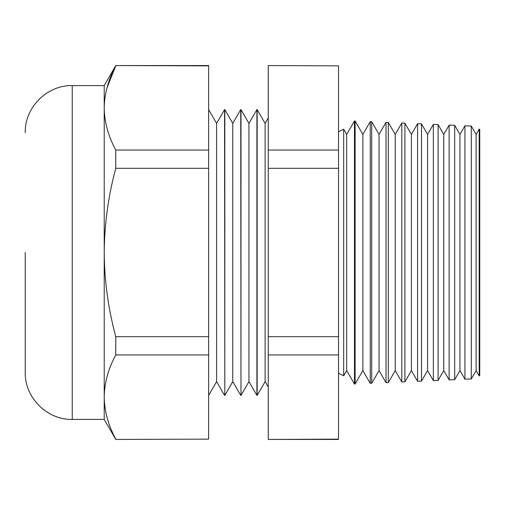<?xml version="1.0" encoding="UTF-8"?>
<svg xmlns="http://www.w3.org/2000/svg" width="505" height="505" viewBox="0 0 505 505"><rect width="100%" height="100%" fill="white"/><g stroke="black" fill="none" stroke-linecap="round" stroke-linejoin="round"><path stroke-width="0.76" d="M343.684 375.796L346.695 370.582L346.695 134.418L343.684 129.204L343.684 375.796L338.52 373.189M476.114 134.418L471.285 126.054L471.285 378.946L476.114 370.582L476.114 134.418L479.195 129.078L479.195 375.922L479.75 375.366L479.75 129.633L479.195 129.078M459.935 134.418L454.689 125.328L454.689 379.672L459.935 370.582L459.935 134.418L464.922 125.777L464.922 379.223L471.285 378.946M443.756 134.418L438.094 124.609L438.094 380.391L443.756 370.582L443.756 134.418L449.141 125.088L449.141 379.911L454.689 379.672M427.584 134.418L421.498 123.883L421.498 381.117L427.584 370.582L427.584 134.418L433.366 124.4L433.366 380.6L438.094 380.391M411.405 134.418L404.903 123.157L404.903 381.843L411.405 370.582L411.405 134.418L417.584 123.712L417.584 381.288L421.498 381.117M395.226 134.418L388.307 122.431L388.307 382.569L395.226 370.582L395.226 134.418L401.803 123.024L401.803 381.976L404.903 381.843M379.047 134.418L371.712 121.705L371.712 383.295L379.047 370.582L379.047 134.418L386.028 122.33L386.028 382.67L388.307 382.569M362.874 134.418L355.116 120.985L355.116 384.015L362.874 370.582L362.874 134.418L370.247 121.642L370.247 383.358L371.712 383.295M355.116 384.015L354.466 384.046L354.466 120.954L346.695 134.418M265.125 381.61L257.165 395.396L257.165 109.604L265.125 123.39L265.125 381.61L268.256 387.038M248.946 123.39L248.946 381.61L256.906 395.396L256.906 109.604L248.946 123.39L240.986 109.604L240.986 395.396L240.733 109.604L232.773 123.39L232.773 381.61L240.733 395.396M232.773 123.39L224.813 109.604L224.813 395.396L224.555 109.604L216.594 123.39L216.594 381.61L224.555 395.396M25.25 252.5L25.25 372.419L25.25 252.5M106.959 87.889L115.771 65.865C108.297 79.695 104.44 93.722 104.207 107.956C104.453 122.229 108.31 136.262 115.771 150.048L115.771 168.316C108.329 195.757 104.478 223.822 104.207 252.5L104.207 85.591L72.24 85.591L72.24 419.409C47.135 420.053 24.606 397.53 25.25 372.419M338.52 65.865L268.256 65.562L338.52 65.865L338.52 439.438L268.256 439.438L338.52 439.135M208.634 439.135L115.771 439.438L208.634 439.135L208.634 65.562L115.771 65.562L208.634 65.865M115.771 168.316L208.634 168.316M115.771 150.048L208.634 150.048M208.634 354.952L115.771 354.952L115.771 336.683L208.634 336.683M115.771 354.952C108.297 368.783 104.44 382.815 104.207 397.044C104.453 411.322 108.31 425.349 115.771 439.135C108.297 425.305 104.44 411.278 104.207 397.044L104.207 252.5C104.428 280.875 108.285 308.934 115.771 336.683M338.52 168.316L268.256 168.316L268.256 150.048L338.52 150.048M338.52 354.952L268.256 354.952L268.256 336.683L338.52 336.683M268.256 354.952L268.256 439.135M268.256 168.316L268.256 336.683M268.256 65.865L268.256 150.048M72.24 419.409L104.207 419.409L104.207 397.044M343.684 129.204L338.52 131.811M265.125 123.39L268.256 117.962M216.594 123.39L208.634 109.604M72.24 85.591C47.135 84.947 24.606 107.47 25.25 132.581M355.116 120.985L354.466 120.954M371.712 121.705L370.247 121.642M388.307 122.431L386.028 122.33M404.903 123.157L401.803 123.024M421.498 123.883L417.584 123.712M438.094 124.609L433.366 124.4M454.689 125.328L449.141 125.088M471.285 126.054L464.922 125.777M104.207 419.409L115.771 439.438M104.207 85.591L115.771 65.562M216.594 381.61L208.634 395.396M232.773 381.61L224.813 395.396M248.946 381.61L240.986 395.396M346.695 370.582L354.466 384.046M362.874 370.582L370.247 383.358M379.047 370.582L386.028 382.67M395.226 370.582L401.803 381.976M411.405 370.582L417.584 381.288M427.584 370.582L433.366 380.6M443.756 370.582L449.141 379.911M459.935 370.582L464.922 379.223M476.114 370.582L479.195 375.922"/></g></svg>
